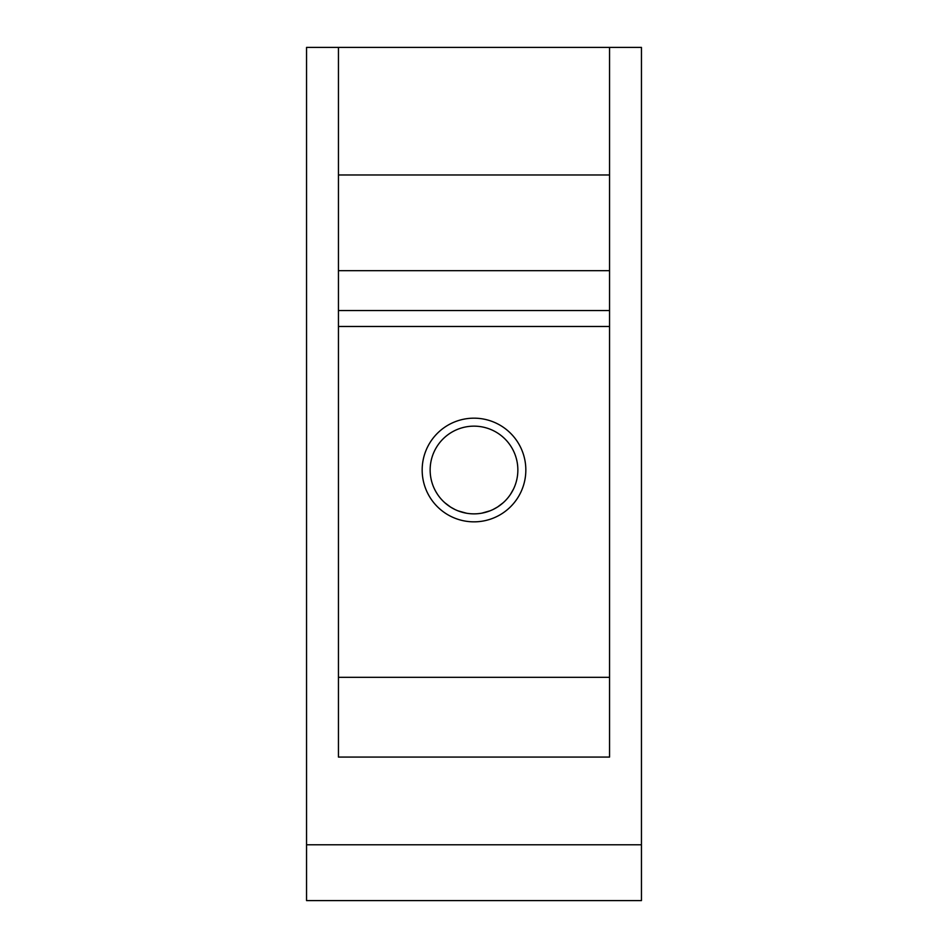 <?xml version="1.0" encoding="UTF-8"?>
<svg xmlns="http://www.w3.org/2000/svg" width="948" height="948" viewBox="0 0 948 948"><rect width="100%" height="100%" fill="white"/><g stroke="black" fill="none" stroke-linecap="round" stroke-linejoin="round"><path stroke-width="1.42" d="M306.548 844.787L306.548 900.6L641.452 900.6L641.452 47.4L306.548 47.4L306.548 844.787L641.452 844.787M609.552 47.4L609.552 757.073L338.448 757.073L338.448 47.4M609.552 757.073L338.448 757.073M338.448 677.334L609.552 677.334M474 521.838A51.832 51.832 0 0 1 422.168 470.007A51.832 51.832 0 0 1 474 418.175A51.832 51.832 0 0 1 525.832 470.007A51.832 51.832 0 0 1 474 521.838M609.552 326.479L338.448 326.479M609.552 270.666L338.448 270.666M609.552 174.977L338.448 174.977M474 513.863A43.857 43.857 0 0 1 430.143 470.007A43.857 43.857 0 0 1 474 426.15A43.857 43.857 0 0 1 517.857 470.007A43.857 43.857 0 0 1 474 513.863M497.522 507.026L503.198 502.736M510.462 494.37L513.508 489.038M513.484 489.097L512.915 490.235M504.135 501.883L503.507 502.452M497.747 506.884L493.233 509.42M490.211 510.759L481.762 513.176M465.835 513.105L457.789 510.759M450.632 507.121L444.79 502.724M435.606 491.206L434.48 489.026M434.516 489.109L434.966 489.998M435.642 491.277L437.549 494.406M440.405 498.198L441.258 499.193M443.463 501.48L444.541 502.499M450.478 507.026L455.028 509.55M458.109 510.889L466.617 513.247M338.448 310.541L609.552 310.541"/></g></svg>

